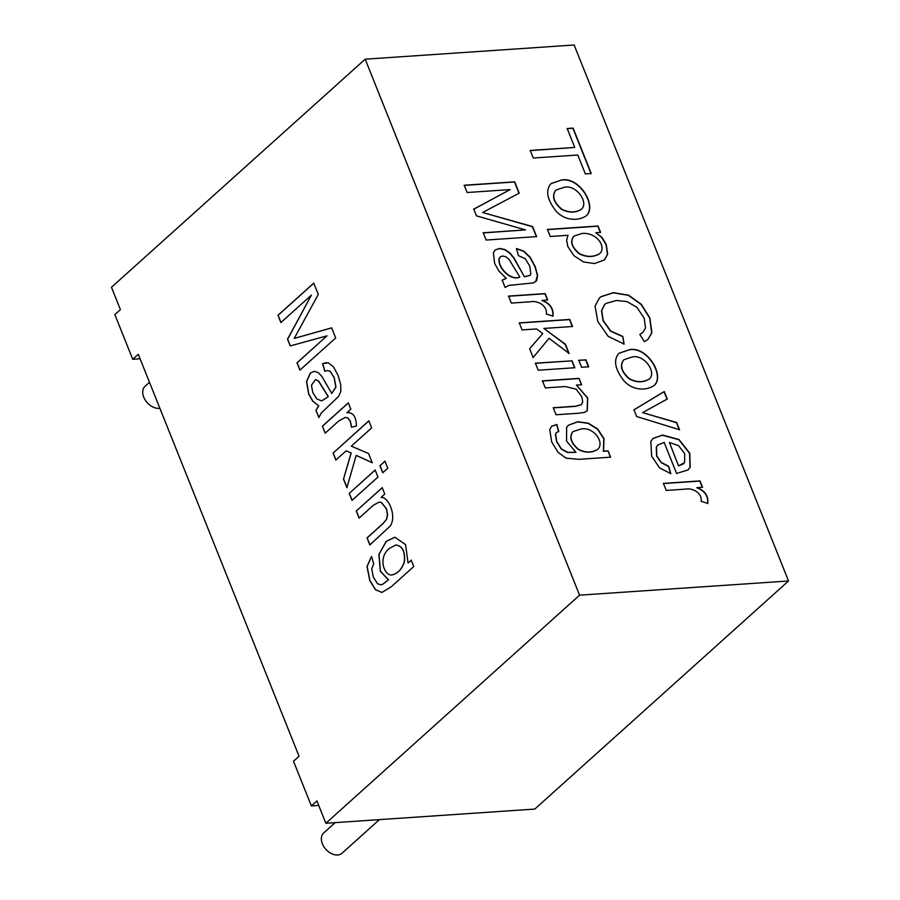 <?xml version="1.0" encoding="UTF-8"?>
<svg xmlns="http://www.w3.org/2000/svg" width="900" height="900" viewBox="0 0 900 900"><rect width="100%" height="100%" fill="white"/><g stroke="black" fill="none" stroke-linecap="round" stroke-linejoin="round"><path stroke-width="1.35" d="M579.06 378.371L581.602 384.728L576.405 385.088L587.756 397.946L587.261 410.816L584.404 412.414L578.531 413.246L556.031 414.765L553.219 407.734L575.505 406.215L581.4 404.629L582.705 401.873L581.827 396.821L576.18 389.183L565.301 386.539L545.288 387.9L542.475 380.858L579.06 378.371L581.423 384.896M576.405 385.088L587.531 398.002L587.171 410.906M542.284 381.026L578.88 378.54M535.219 363.341L571.804 360.855L574.627 367.897M571.995 360.697L574.808 367.74L538.211 370.215L535.399 363.173L571.804 360.855M578.554 360.405L585.675 359.921L588.488 366.964M585.855 359.752L588.679 366.795L581.558 367.279L578.745 360.236L585.675 359.921M549.056 338.344L533.137 357.514L529.639 348.784L542.722 333.551L536.569 328.939L522.101 329.918L519.278 322.875L569.734 319.444L572.558 326.486L543.847 328.444L565.414 344.239L569.081 353.419L549.056 338.344L532.946 357.683M543.847 328.444L565.222 344.396L568.901 353.588M519.097 323.044L569.554 319.613L572.366 326.655M542.16 300.33C550.181 303.424 553.781 308.689 552.949 316.103L546.289 314.01C547.605 305.235 536.771 300.218 530.539 301.781L511.369 303.086L508.567 296.089L545.153 293.603L547.695 299.947L541.969 300.499C549.99 303.593 553.59 308.858 552.769 316.271M508.376 296.246L544.972 293.771L547.515 300.116M524.61 276.637L530.089 275.321L530.854 274.207L529.751 266.029L525.251 258.739L518.423 255.634L516.442 248.535L523.924 251.201L530.111 257.197L535.219 266.602L537.581 275.366L536.76 280.451L533.43 282.915L508.815 285.412L505.103 287.438L502.2 280.159L506.228 278.359L499.016 271.181L494.651 263.452L493.369 252.653L495.067 250.076L499.399 248.434L504.866 249.514L509.895 252.945L513.979 257.895L524.43 276.806L529.999 275.411M494.978 250.155L499.219 248.591L504.686 249.683L509.715 253.114L513.799 258.064L524.43 276.806M506.228 278.359L502.009 280.327M519.795 276.998L509.085 259.447L505.946 256.793L502.594 255.994L500.321 256.871L499.331 258.424C497.543 267.39 510.941 281.137 519.795 276.998L519.604 277.166C510.761 281.306 497.363 267.559 499.14 258.581L500.231 256.961M516.499 248.737L523.744 251.37L529.931 257.366L535.039 266.76L537.401 275.524L535.736 281.632M608.04 450.832L610.582 457.178L578.992 459.326L566.077 458.156L557.966 452.261L551.644 441.799L549.776 429.548L551.61 426.285L556.898 424.496L558.81 431.449L556.582 432.484L555.615 434.137L556.762 441.495L561.533 449.032L567.788 452.34L575.921 452.34L566.55 441.067L566.629 427.298L568.474 425.194L577.811 421.706L588.33 423.191L597.712 429.041L604.001 438.559L603.54 451.136L608.04 450.832L610.403 457.346M510.142 189.596L467.145 192.51L464.231 185.243L514.688 181.822L519.221 193.151L482.614 212.501L532.586 226.564L536.614 236.621L486.157 240.053L483.244 232.774L525.51 229.905L476.483 215.865L473.782 209.126L510.142 189.596L473.603 209.295M701.134 501.311C702.416 492.435 691.605 487.598 685.373 489.139L666.236 490.433L663.413 483.39L700.009 480.904L702.551 487.26L697.005 487.642C704.981 490.702 708.57 495.956 707.805 503.415L701.134 501.311M676.575 473.456L664.178 442.451L658.024 444.904L656.494 446.951L656.775 455.85L661.207 462.353L668.722 466.324L670.826 473.647L659.509 467.854L651.656 456.165L650.812 441.36L653.04 438.412L662.535 435.06L679.039 439.515L689.749 453.184L690.199 467.145L688.028 469.946L676.575 473.456M788.524 580.984L574.144 45L365.186 59.186L111.476 287.28L120.409 309.611L114.862 314.606L132.727 359.269L138.274 354.274L299.059 756.259L293.501 761.254L311.366 805.916L316.924 800.933L325.856 823.264L534.814 809.066L788.524 580.984L579.566 595.17L365.186 59.186M577.8 155.002L533.284 158.029L530.246 150.446L574.762 147.431L567.202 128.52L573.109 128.115L591.266 173.509L585.36 173.914L577.8 155.002M560.914 180.135C579.161 175.792 597.634 206.044 586.181 215.876C578.183 221.265 564.491 220.838 555.863 210.87C546.941 199.26 545.344 190.159 551.081 183.544L560.722 180.304C578.914 175.984 597.352 206.021 586.091 215.955M568.035 235.282L550.283 236.486L547.459 229.444L598.05 226.001L600.592 232.357L595.834 232.684L602.089 237.566L606.274 244.474L607.646 254.126L604.553 259.864L594.551 263.554L583.492 261.945L573.919 255.679L567.832 246.578L566.595 240.131L568.035 235.282M644.332 341.707L639.821 334.384L642.836 332.392L645.514 328.027L644.209 318.285L636.975 307.373L626.985 301.601L616.556 300.465L606.173 303.368L604.676 304.481L601.684 310.522L603.202 320.445L610.762 331.054L622.8 336.409L624.105 344.059L608.13 336.308L597.78 321.435L595.058 306.09L599.456 297.9L601.121 296.595L613.406 292.657L628.492 295.132L641.295 304.29L649.924 318.015L651.87 332.786L648.023 339.322L644.332 341.707M628.785 349.841C646.706 345.161 665.629 375.975 654.053 385.571C646.099 390.848 632.621 390.78 623.734 380.565C614.812 368.966 613.226 359.854 618.964 353.25L628.605 350.01C646.447 345.341 665.347 375.941 653.951 385.65M679.545 429.739L636.671 416.531L633.971 409.793L664.268 391.534L667.26 399.037L642.589 412.627L676.643 422.505L679.545 429.739M631.71 357.154L623.846 359.741C619.616 365.445 621.518 371.79 629.55 378.799C636.626 382.489 643.207 382.556 649.294 379.001C657.225 372.071 643.387 353.486 631.71 357.154M581.186 428.94L573.019 431.572C569.171 436.882 570.983 442.789 578.464 449.303C585.293 452.846 591.694 452.869 597.679 449.392C605.115 442.496 593.516 426.577 581.186 428.94M572.929 431.662L572.839 431.741C568.98 437.051 570.791 442.957 578.284 449.46C585.101 453.004 591.514 453.037 597.499 449.561L597.589 449.471M551.52 426.375L556.706 424.665L558.619 431.618M568.384 425.272L577.62 421.875L588.15 423.36L597.521 429.21L603.81 438.728L603.36 451.294L607.86 450.99M556.493 432.574L555.424 434.306L556.571 441.664L561.341 449.201L567.596 452.509L575.921 452.34M678.724 465.728L684.607 462.577L684.709 453.6L678.555 445.646L669.431 442.496L678.544 465.885L683.595 463.748M657.934 444.983L656.303 447.109L656.595 456.019L661.016 462.521L668.543 466.493L670.646 473.816M652.95 438.491L662.344 435.229L678.859 439.684L689.558 453.353L690.008 467.314L687.938 470.025M669.431 442.496L678.544 465.885M563.839 187.447L555.93 190.058C551.734 195.75 553.646 202.095 561.668 209.093C568.755 212.782 575.336 212.85 581.411 209.295C589.331 202.376 575.539 183.724 563.839 187.447M555.829 190.148L555.739 190.226C551.543 195.919 553.466 202.264 561.488 209.261C568.564 212.951 575.145 213.019 581.231 209.464L581.321 209.385M550.991 183.634L560.722 180.304M582.008 233.46L574.031 236.07C569.959 241.324 571.77 247.174 579.476 253.609C586.732 257.231 593.46 257.243 599.648 253.654C606.668 247.59 597.352 232.121 582.008 233.46M622.8 336.409L623.914 344.228M639.855 334.44L642.746 332.471M604.586 304.56L601.504 310.68L603.023 320.603L610.571 331.223L622.609 336.577M573.941 236.149L573.84 236.239C569.767 241.493 571.59 247.343 579.285 253.778C586.553 257.4 593.269 257.411 599.456 253.822L599.546 253.732M595.834 232.684L601.909 237.735L606.082 244.643L607.466 254.295L604.462 259.942M547.279 229.612L597.87 226.17L600.413 232.526M553.275 407.88L575.325 406.384L581.31 404.707M618.863 353.34L628.605 350.01M599.366 297.99L600.93 296.764L613.215 292.826L628.312 295.301L641.115 304.459L649.744 318.184L651.679 332.944L647.933 339.412M567.011 128.689L572.929 128.284L591.075 173.678M530.066 150.615L574.762 147.431M391.894 574.988L391.95 574.976C397.957 573.514 402.142 569.036 404.494 561.555C405.225 551.351 402.39 545.839 395.978 545.017L395.91 545.029M381.938 592.436L375.581 589.736L369.877 580.433L367.121 566.505L371.554 556.481M408.037 563.051L411.221 560.183L413.764 566.539L391.331 586.71L381.96 592.436L375.446 589.748L369.754 580.444L366.998 566.516L371.531 556.403L373.714 563.805L371.734 568.879L373.365 577.249L377.64 583.819L380.835 584.786L382.522 584.37L388.361 579.859L380.363 571.275L378.855 554.4L386.235 541.361L394.886 537.221L405.596 544.613L408.037 563.051L411.356 560.171M380.902 584.775L382.657 584.359L388.496 579.847L380.486 571.264L378.99 554.389L386.37 541.35L394.954 537.221M389.464 548.359C377.561 557.55 384.131 575.854 391.826 574.988C397.834 573.525 402.007 569.048 404.359 561.566C405.09 551.363 402.255 545.85 395.854 545.029L389.464 548.359M356.265 511.031L382.23 487.688L384.772 494.044L381.082 497.363C389.34 496.991 396.99 517.613 389.891 526.354L369.832 544.961L367.02 537.908L382.838 523.699L386.539 519.266L387.473 514.418L386.291 508.714L381.364 502.526L379.226 502.076L373.275 505.316L359.089 518.074L356.265 511.031L382.354 487.676M359.213 518.062L356.4 511.02M352.136 500.366L349.324 493.324L375.277 469.98M349.189 493.335L352.001 500.377L377.966 477.045L375.154 469.991L349.324 493.324M382.882 472.725L380.07 465.683L385.099 461.16M379.935 465.694L382.759 472.736L387.787 468.214L384.964 461.171L380.07 465.683M336.004 460.046L333.191 452.993L368.966 420.829M351.191 453.06L346.14 450.821L351.191 453.06L343.564 478.924L347.051 487.654M372.375 462.713L356.164 455.4L372.24 462.713L368.561 453.521L351.315 446.175L371.655 427.894L368.831 420.84L333.191 452.993M333.056 453.004L335.88 460.046L346.14 450.821M351.056 453.071L343.564 478.924M343.429 478.935L346.916 487.665L356.164 455.4M325.271 433.192L322.47 426.184L348.424 402.851M351.551 427.151L350.415 421.256L347.918 417.994L345.409 417.364M322.335 426.195L348.3 402.851L350.843 409.219L346.905 412.751C353.002 412.132 356.175 416.554 356.423 426.015L351.416 427.174L350.291 421.267L347.782 418.005L345.341 417.364L338.715 420.998L325.136 433.204L322.47 426.184M319.005 417.532L315.968 410.265L318.634 405.832L312.637 401.062L308.655 394.02L306.506 381.532L310.365 373.016L314.404 371.306L318.397 372.713L321.885 376.504L331.774 393.502L335.97 387.079L334.238 377.651L330.199 371.284L327.409 370.575M318.634 405.832L312.772 401.062L308.79 394.02L306.641 381.521L310.489 373.016L314.179 371.317M316.091 410.254L318.757 405.832M328.196 396.652L318.555 381.116L315.473 379.598L311.445 385.279L312.784 392.603L316.811 398.936L321.728 400.871L328.331 396.652L318.69 381.105L315.54 379.598M321.637 400.871L328.331 396.652M315.968 410.265L318.87 417.544L321.277 413.032L338.681 396.293L340.785 391.444L340.774 384.784L338.085 375.379L333.382 366.694L328.264 362.812L322.571 363.713L326.284 362.632M322.571 363.713L324.799 371.239L327.353 370.586L330.064 371.284L334.103 377.651L335.835 387.09L331.639 393.514M324.934 371.228L322.695 363.701M623.756 359.831L623.666 359.91C619.436 365.603 621.337 371.959 629.359 378.968C636.446 382.646 643.028 382.714 649.102 379.17L649.192 379.091M633.791 409.961L664.076 391.702L667.08 399.206M642.589 412.627L676.462 422.674L679.354 429.907M663.232 483.559L699.817 481.072L702.36 487.429M697.005 487.642L696.825 487.8C704.79 490.871 708.39 496.125 707.614 503.584M464.051 185.411L514.507 181.98L519.03 193.309M482.614 212.501L532.395 226.721L536.423 236.79M483.064 232.942L525.51 229.905M311.366 805.916L318.724 805.421M132.727 359.269L140.074 358.774M335.16 822.623L323.707 832.928A13.669 9.349 48 0 0 323.865 846.675A13.669 9.349 48 0 0 337.601 855A13.669 9.349 48 0 0 341.978 853.256L379.373 819.63M149.479 382.286L145.058 386.269A13.669 9.349 48 0 0 145.215 400.027A13.669 9.349 48 0 0 158.951 408.341A13.669 9.349 48 0 0 159.862 408.24M325.856 823.264L579.566 595.17M294.221 338.423L318.285 294.457L313.751 283.118L277.976 315.281L280.879 322.56L311.366 295.155L287.528 339.188L290.228 345.926L326.97 335.858L296.989 362.812L299.914 370.125L335.689 337.961L331.639 327.859L294.221 338.423L331.774 327.848M281.014 322.549L278.1 315.27L313.875 283.118M300.037 370.114L297.113 362.801L326.97 335.858M290.363 345.915L287.662 339.176L311.366 295.155M369.968 544.95L367.144 537.908L382.961 523.688L386.662 519.266L387.608 514.406L386.426 508.702L381.488 502.515L379.294 502.076"/></g></svg>
